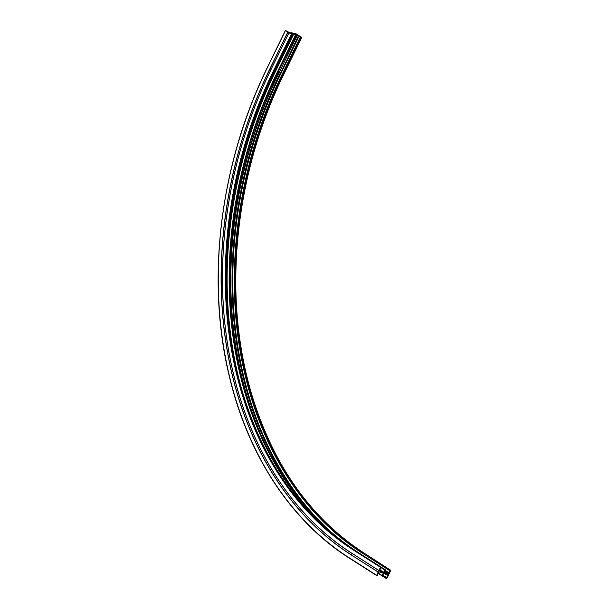 <?xml version="1.0" encoding="UTF-8"?>
<svg xmlns="http://www.w3.org/2000/svg" width="609" height="609" viewBox="0 0 609 609"><rect width="100%" height="100%" fill="white"/><g stroke="black" fill="none" stroke-linecap="round" stroke-linejoin="round"><path stroke-width="0.91" d="M294.193 39.075A1.104 0.7 -57.5 0 1 293.568 40.361M298.166 35.451L297.07 34.85L298.166 35.451M295.883 35.391L294.185 34.203L297.139 35.078L301.805 37.423L295.548 33.465L297.306 34.751L296.598 34.736L291.224 32.475L292.99 33.632L289.579 32.642L285.408 30.45L291.665 34.401L290.12 32.985L295.883 35.391M388.245 573.168A0.982 0.624 -57.5 0 1 387.385 574.919A0.982 0.624 -57.5 0 1 388.245 573.168M387.103 574.15A0.708 0.449 122.5 0 0 388.047 574.12A0.708 0.449 122.5 0 0 387.613 573.351M378.12 572.057L351.195 554.898L378.197 571.973L376.59 575.528L377.74 575.452L377.466 574.812L378.326 573.031A1.378 0.868 -57.5 0 1 379.78 572.064L383.213 573.092L382.201 575.931L383.876 573.29L386.89 574.34A1.241 0.784 122.5 0 0 387.149 575.086A1.241 0.784 122.5 0 0 387.278 575.147L387.674 575.543L386.685 577.568L385.931 577.903L386.692 578.55L388.557 575.071A1.028 0.655 122.5 0 1 389.235 573.67L390.841 570.115L389.699 570.191L389.973 570.831L388.984 572.848L388.352 572.94A1.241 0.784 122.5 0 0 387.377 573.343L384.241 572.551L385.231 569.712L383.556 572.353L380.138 571.326A1.378 0.868 -57.5 0 1 379.993 571.265A1.378 0.868 -57.5 0 1 379.879 569.849L381.424 567.291L380.45 567.284L378.882 570.572L351.972 553.315L378.897 570.466M378.197 571.973A1.028 0.655 122.5 0 0 378.882 570.572M300.488 36.928L282.5 73.59L283.824 74.146A366.58 279.196 -73.4 0 0 363.885 552.949L390.133 569.895M295.357 35.139L277.445 71.87L278.001 72.052M274.933 70.53L275.618 70.735A370.911 282.492 -73.4 0 0 236.65 370.066M293.538 34.005L275.793 70.819A370.774 282.386 -73.4 0 0 242.565 392.455M383.556 572.353L379.826 569.978M387.157 573.427L384.53 571.752M287.813 32.011L269.901 68.741A372.221 283.482 -73.4 0 0 351.195 554.898M285.484 30.519L267.564 67.249A375.799 286.207 -73.4 0 0 349.642 558.088L376.568 575.239M380.45 567.284L353.524 550.125L380.739 567.086M291.315 34.233L273.395 70.971A366.854 279.402 -73.4 0 0 353.524 550.125M288.978 32.749L271.066 69.479A370.432 282.127 -73.4 0 0 351.972 553.315M381.424 567.291L353.814 549.935A366.58 279.196 -73.4 0 1 273.745 71.139L274.431 71.337A366.58 279.196 -73.4 0 0 354.491 550.14L354.575 550.186M376.568 575.505L349.642 558.088M383.221 573.236L382.81 572.97M291.338 32.574L291.087 33.092M378.318 573.061L382.125 575.482M387.674 575.543L384.355 573.427M295.746 33.739L295.434 34.393M382.878 575.14L386.685 577.568M386.54 577.659L382.81 575.284M382.787 575.33L386.372 577.614M385.931 578.299L382.231 575.939L385.969 578.329M389.699 570.58L362.804 553.459L363.208 552.744A366.58 279.196 -73.4 0 1 283.139 73.94L301.059 37.21M389.973 570.831L363.063 553.619M331.699 529.663A367.547 279.927 -73.4 0 0 363.04 553.672M299.202 35.946L281.289 72.677A369.815 281.655 -73.4 0 0 335.171 535.661M385.177 570.427L388.984 572.848M384.797 570.001L381.424 567.854M277.445 71.87A368.247 280.46 -73.4 0 0 335.277 536.415M293.713 34.089L275.793 70.819M379.894 569.826L383.7 572.254M301.744 37.415L283.893 74.153C234.838 173.496 222.293 294.474 250.946 391.876C272.375 464.081 310.034 517.779 363.916 552.957L363.938 552.98M269.901 68.741L270 68.794A372.114 283.406 -73.4 0 0 351.271 554.814A1.028 0.655 122.5 0 0 351.949 553.414A370.538 282.211 -73.4 0 1 271.028 69.449L271.066 69.479M384.614 571.577L387.377 573.343M384.995 570.8L388.352 572.94M388.694 573.046L385.04 570.717M386.89 574.34L386.433 574.051M384.789 573.564L387.042 574.995M267.534 67.234A376.073 286.42 -73.4 0 0 349.642 558.346M285.454 30.503L267.564 67.249M287.912 32.056L270 68.794L271.028 69.449L288.94 32.711M273.395 70.971L273.745 71.139L291.665 34.401M292.35 34.606L274.461 71.276M278.351 71.558L279.219 71.816A370.911 282.492 -73.4 0 0 254.752 420.02M297.139 35.078L279.47 71.923A370.767 282.378 -73.4 0 0 266.316 446.473M297.39 35.193L279.47 71.923L280.597 72.41A370.089 281.86 -73.4 0 0 314.282 516.12M298.517 35.672L280.939 72.509A370.089 281.86 -73.4 0 0 321.59 523.489M298.852 35.779L280.939 72.509L281.289 72.677M282.568 73.666A367.41 279.82 -73.4 0 0 362.766 553.429M301.805 37.423L283.847 74.1M294.832 33.328L294.459 34.096M295.403 33.609L295.076 34.279M295.571 33.655L295.243 34.332M295.989 35.398L278.069 72.128C229.722 170.109 216.644 289.062 243.592 385.9C264.687 460.777 302.939 516.333 358.351 552.576L385.276 569.727M389.73 570.61L362.804 553.459C306.312 517.764 263.925 453.88 245.45 376.644C222.041 281.891 235.972 167.985 282.5 73.59L300.42 36.86M381.462 567.314L354.537 550.155C299.316 514.042 261.192 458.668 240.167 384.051C213.317 287.547 226.35 168.99 274.537 71.352L292.449 34.614M382.155 575.908L378.166 573.366M376.59 575.528L349.665 558.369C291.201 521.441 247.513 454.992 228.931 374.763C205.834 278.305 220.298 162.938 267.488 67.18L285.408 30.45M384.721 573.541L387.149 575.086M291.224 32.475L290.942 33.046M294.764 33.251L294.368 34.074"/></g></svg>
